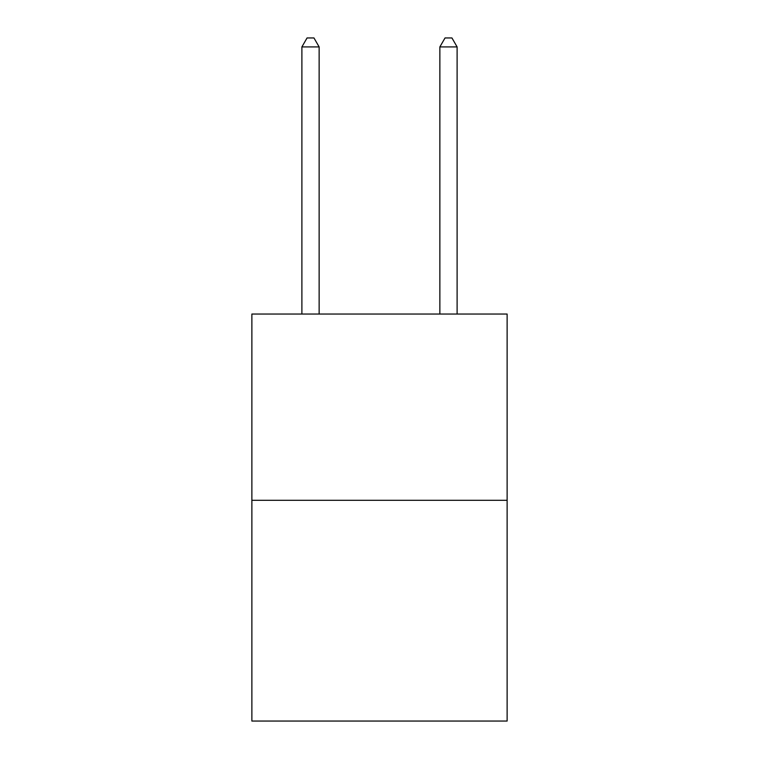 <?xml version="1.0" encoding="UTF-8"?>
<svg xmlns="http://www.w3.org/2000/svg" width="759" height="759" viewBox="0 0 759 759"><rect width="100%" height="100%" fill="white"/><g stroke="black" fill="none" stroke-linecap="round" stroke-linejoin="round"><path stroke-width="1.14" d="M507.126 500.295L507.126 314.036L251.874 314.036L251.874 721.05L507.126 721.05L507.126 500.295L251.874 500.295M319.141 314.036L319.141 46.916L301.892 46.916L301.892 314.036M301.892 46.916L307.063 37.95L313.96 37.95L319.141 46.916M457.108 314.036L457.108 46.916L439.859 46.916L439.859 314.036M439.859 46.916L445.04 37.95L451.937 37.95L457.108 46.916"/></g></svg>
